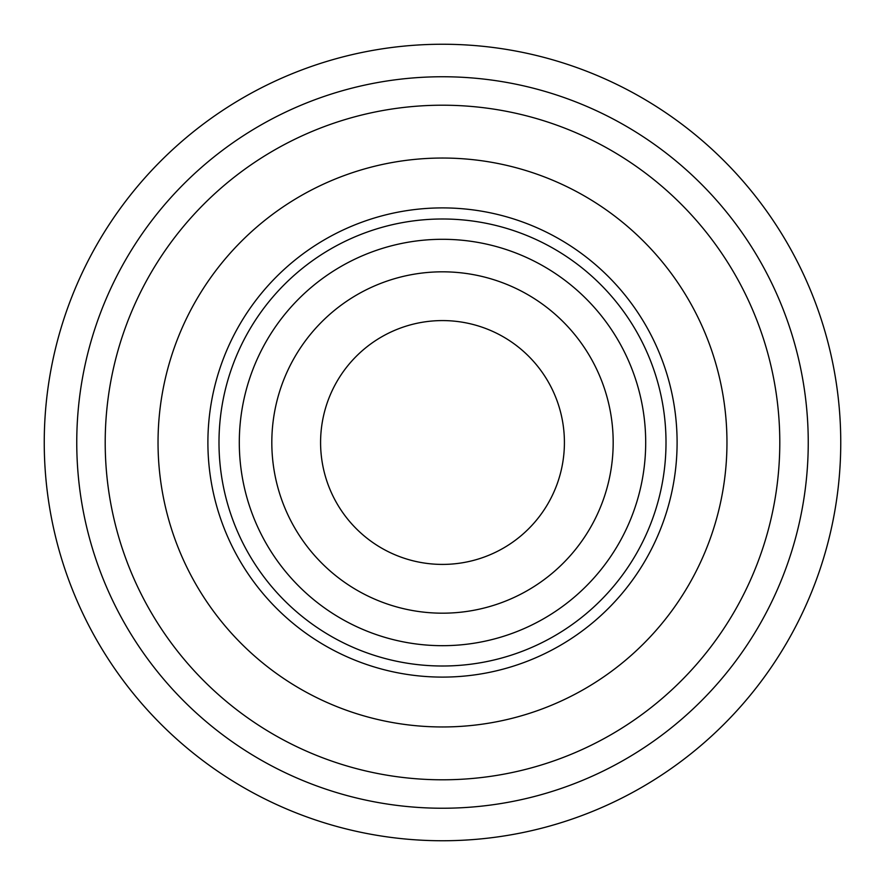 <?xml version="1.0" encoding="UTF-8"?>
<svg xmlns="http://www.w3.org/2000/svg" width="885" height="885" viewBox="0 0 885 885"><rect width="100%" height="100%" fill="white"/><g stroke="black" fill="none" stroke-linecap="round" stroke-linejoin="round"><path stroke-width="1.33" d="M442.5 645.685A203.185 203.185 0 0 0 618.471 340.902A203.185 203.185 0 0 0 266.529 340.902A203.185 203.185 0 0 0 442.5 645.685M442.5 613.183A170.683 170.683 0 0 0 590.317 357.164A170.683 170.683 0 0 0 294.683 357.164A170.683 170.683 0 0 0 442.5 613.183M442.5 666.007A223.507 223.507 0 0 0 636.061 330.747A223.507 223.507 0 0 0 248.939 330.747A223.507 223.507 0 0 0 442.5 666.007M442.5 677.102A234.602 234.602 0 0 0 645.674 325.204A234.602 234.602 0 0 0 239.326 325.204A234.602 234.602 0 0 0 442.5 677.102M442.5 726.961A284.461 284.461 0 0 0 688.851 300.269A284.461 284.461 0 0 0 196.149 300.269A284.461 284.461 0 0 0 442.5 726.961M442.5 779.796A337.296 337.296 0 0 0 734.605 273.852A337.296 337.296 0 0 0 150.395 273.852A337.296 337.296 0 0 0 442.5 779.796M442.5 840.75A398.25 398.25 0 0 0 787.396 243.375A398.25 398.25 0 0 0 97.604 243.375A398.25 398.25 0 0 0 442.5 840.75M442.5 564.409A121.909 121.909 0 0 0 548.081 381.546A121.909 121.909 0 0 0 336.919 381.546A121.909 121.909 0 0 0 442.5 564.409M442.5 808.237A365.737 365.737 0 0 0 759.241 259.626A365.737 365.737 0 0 0 125.758 259.626A365.737 365.737 0 0 0 442.5 808.237"/></g></svg>
